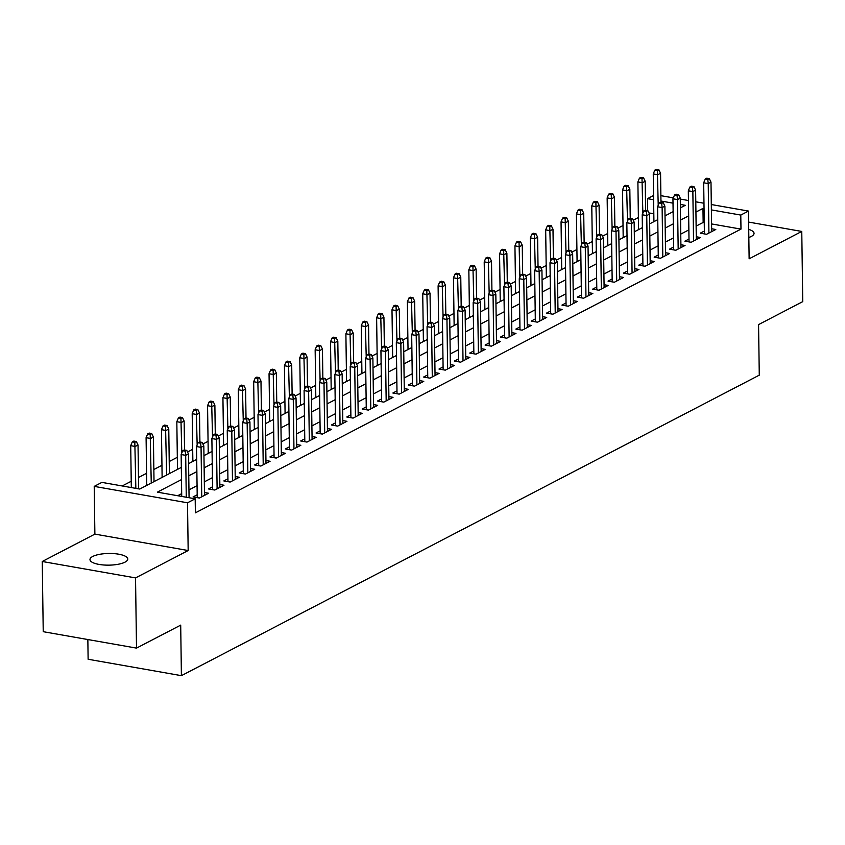 <?xml version="1.0" encoding="UTF-8"?>
<svg xmlns="http://www.w3.org/2000/svg" width="845" height="845" viewBox="0 0 845 845"><rect width="100%" height="100%" fill="white"/><g stroke="black" fill="none" stroke-linecap="round" stroke-linejoin="round"><path stroke-width="1.27" d="M748.839 237.477A18.896 5.841 -0.8 0 0 751.279 236.463A18.896 5.841 -0.8 0 0 754.046 233.357A18.896 5.841 -0.8 0 0 748.723 229.386M92.739 556.464A18.896 5.841 -0.8 0 0 89.971 559.57A18.896 5.841 -0.8 0 0 103.798 564.999A18.896 5.841 -0.8 0 0 125.007 562.147A18.896 5.841 -0.8 0 0 127.764 559.041A18.896 5.841 -0.8 0 0 113.938 553.612A18.896 5.841 -0.8 0 0 92.739 556.464M647.661 210.585L647.492 198.66L653.565 195.501M87.848 639.538L88.123 659.258L181.4 675.662L759.275 375.159L758.567 324.607L802.75 301.633L801.768 231.435L748.617 222.087M181.4 675.662L180.703 625.12L136.51 648.104L43.232 631.69L42.25 561.492L135.538 577.906L188.171 550.528L187.505 502.796L94.218 486.382L101.907 482.389L139.721 489.044L181.326 467.401M188.171 550.528L94.883 534.114L42.25 561.492M94.883 534.114L94.218 486.382M638.387 217.535L633.243 220.218M623.019 225.53L617.875 228.213M607.65 233.526L602.506 236.199M592.282 241.512L587.138 244.194M576.913 249.507L571.759 252.19M561.545 257.503L556.39 260.175M546.176 265.488L541.022 268.171M530.808 273.484L525.653 276.167M515.439 281.48L510.285 284.152M500.071 289.465L494.916 292.148M484.703 297.461L479.548 300.144M469.334 305.457L464.18 308.129M453.966 313.442L448.811 316.125M438.597 321.438L433.443 324.121M423.229 329.434L418.074 332.106M407.86 337.419L402.706 340.102M392.492 345.415L387.337 348.098M377.123 353.411L371.969 356.083M361.755 361.396L356.601 364.079M346.387 369.392L341.232 372.075M331.018 377.388L325.864 380.06M315.65 385.373L310.495 388.056M300.281 393.369L295.127 396.051M284.913 401.364L279.758 404.037M269.544 409.35L264.39 412.033M254.176 417.345L249.021 420.028M238.808 425.341L233.653 428.014M223.439 433.327L218.285 436.009M208.06 441.322L202.916 444.005M192.692 449.318L187.548 451.99M177.323 457.303L169.222 461.528M161.955 465.299L153.853 469.514M146.586 473.295L138.485 477.509M131.218 481.28L122.229 485.959M136.51 648.104L135.538 577.906M704.36 231.044L700.262 233.178L706.557 234.287L715.778 229.491L711.638 228.763M688.992 239.04L684.894 241.174L691.189 242.283L700.41 237.487L696.269 236.758M673.623 247.025L669.525 249.159L675.82 250.268L685.041 245.472L680.901 244.744M658.255 255.021L654.157 257.155L660.452 258.264L669.673 253.468L665.533 252.739M642.887 263.017L638.788 265.15L645.084 266.26L654.305 261.464L650.164 260.735M627.518 271.002L623.409 273.136L629.715 274.245L638.936 269.449L634.796 268.721M612.15 278.998L608.041 281.132L614.347 282.241L623.568 277.445L619.427 276.716M596.781 286.994L592.672 289.127L598.978 290.236L608.199 285.441L604.059 284.712M581.413 294.979L577.304 297.113L583.61 298.222L592.831 293.426L588.69 292.697M566.044 302.975L561.936 305.108L568.241 306.217L577.462 301.422L573.322 300.693M550.676 310.971L546.567 313.104L552.873 314.213L562.094 309.418L557.953 308.689M535.308 318.956L531.199 321.089L537.504 322.198L546.726 317.403L542.585 316.674M519.939 326.952L515.83 329.085L522.136 330.194L531.357 325.399L527.217 324.67M504.571 334.947L500.462 337.081L506.768 338.19L515.989 333.395L511.848 332.666M489.192 342.933L485.093 345.066L491.399 346.175L500.62 341.38L496.48 340.651M473.823 350.928L469.725 353.062L476.031 354.171L485.252 349.376L481.111 348.647M458.455 358.924L454.356 361.058L460.662 362.167L469.883 357.372L465.743 356.643M443.086 366.91L438.988 369.043L445.294 370.152L454.515 365.357L450.374 364.628M427.718 374.905L423.62 377.039L429.925 378.148L439.146 373.353L435.006 372.624M412.349 382.901L408.251 385.035L414.557 386.144L423.778 381.349L419.638 380.62M396.981 390.886L392.883 393.02L399.189 394.129L408.41 389.334L404.269 388.605M381.613 398.882L377.514 401.016L383.82 402.125L393.041 397.33L388.901 396.601M366.244 406.878L362.146 409.012L368.452 410.121L377.673 405.325L373.532 404.597M350.876 414.874L346.777 416.997L353.083 418.106L362.304 413.311L358.164 412.582M335.507 422.859L331.409 424.993L337.715 426.102L346.936 421.306L342.795 420.578M320.139 430.855L316.041 432.989L322.346 434.098L331.567 429.302L327.427 428.573M304.77 438.851L300.672 440.974L306.978 442.083L316.199 437.287L312.048 436.559M289.402 446.836L285.304 448.97L291.609 450.079L300.831 445.283L296.679 444.554M274.033 454.832L269.935 456.965L276.23 458.074L285.462 453.279L281.311 452.55M258.665 462.828L254.567 464.951L260.862 466.06L270.083 461.264L265.943 460.536M243.297 470.813L239.198 472.946L245.494 474.056L254.715 469.26L250.574 468.531M227.928 478.809L223.83 480.942L230.125 482.051L239.346 477.256L235.206 476.527M212.56 486.804L208.462 488.928L214.757 490.037L223.978 485.241L219.837 484.512M197.191 494.79L193.093 496.923L199.388 498.032L208.609 493.237L204.469 492.508M653.819 213.774L648.939 212.919M181.495 479.601L157.371 492.149L195.184 498.803L195.385 512.841L740.98 229.111L711.574 223.936M704.244 222.647L703.156 222.457L696.122 226.111M688.865 229.893L680.753 234.107M673.497 237.889L665.385 242.103M658.128 245.874L650.016 250.088M642.76 253.87L634.648 258.084M627.391 261.865L619.279 266.08M612.023 269.851L603.911 274.065M596.654 277.847L588.543 282.061M581.286 285.842L573.174 290.057M565.918 293.828L557.806 298.042M550.549 301.823L542.437 306.038M535.17 309.819L527.069 314.034M519.802 317.804L511.7 322.019M504.433 325.8L496.332 330.015M489.065 333.796L480.963 338.011M473.696 341.781L465.595 345.996M458.328 349.777L450.227 353.992M442.96 357.773L434.858 361.987M427.591 365.758L419.49 369.983M412.223 373.754L404.121 377.968M396.854 381.75L388.753 385.964M381.486 389.735L373.384 393.96M366.117 397.731L358.016 401.945M350.749 405.727L342.637 409.941M335.38 413.712L327.268 417.937M320.012 421.708L311.9 425.922M304.644 429.704L296.532 433.918M289.275 437.689L281.163 441.914M273.907 445.685L265.795 449.899M258.538 453.68L250.426 457.895M243.17 461.666L235.058 465.891M227.801 469.662L219.689 473.876M212.433 477.657L204.321 481.872M197.065 485.643L188.953 489.868M181.696 493.638L177.693 495.719M711.3 204.532L748.469 211.07L749.135 258.813L801.768 231.435M748.469 211.07L740.78 215.074L711.374 209.898M740.98 229.111L740.78 215.074M195.184 498.803L187.505 502.796M660.874 195.67L673.328 197.857M680.267 199.082L688.453 200.518M695.784 201.807L703.969 203.244M680.383 207.87L685.316 205.314L680.341 204.437M673.011 203.149L660.959 201.025M653.618 199.737L647.492 198.66M188.583 463.63L196.695 459.416M203.962 455.635L212.063 451.42M219.33 447.649L227.432 443.424M234.699 439.653L242.8 435.439M250.067 431.658L258.169 427.443M265.436 423.672L273.537 419.447M280.804 415.677L288.905 411.462M296.172 407.681L304.274 403.466M311.541 399.696L319.642 395.471M326.909 391.7L335.011 387.485M342.278 383.704L350.379 379.489M357.646 375.719L365.748 371.494M373.015 367.723L381.116 363.508M388.383 359.727L396.495 355.513M403.752 351.742L411.864 347.517M419.12 343.746L427.232 339.532M434.488 335.75L442.6 331.536M449.857 327.765L457.969 323.54M465.225 319.769L473.337 315.555M480.594 311.773L488.706 307.559M495.962 303.788L504.074 299.563M511.331 295.792L519.443 291.578M526.699 287.796L534.811 283.582M542.067 279.801L550.179 275.586M557.436 271.815L565.548 267.601M572.804 263.82L580.916 259.605M588.173 255.824L596.285 251.609M603.541 247.838L611.653 243.624M618.91 239.843L627.022 235.628M634.278 231.847L642.39 227.632M649.647 223.862L657.759 219.647M665.015 215.866L673.127 211.651M704.043 208.609L702.966 208.419L695.931 212.074M688.664 215.855L680.563 220.07M673.296 223.84L665.195 228.065M657.928 231.836L649.826 236.051M642.559 239.832L634.458 244.047M627.191 247.817L619.079 252.042M611.822 255.813L603.71 260.028M596.454 263.809L588.342 268.023M581.085 271.794L572.973 276.019M565.717 279.79L557.605 284.004M550.348 287.786L542.236 292M534.98 295.771L526.868 299.996M519.612 303.767L511.5 307.981M504.243 311.763L496.131 315.977M488.875 319.748L480.763 323.973M473.506 327.744L465.394 331.958M458.138 335.74L450.026 339.954M442.769 343.725L434.657 347.95M427.401 351.721L419.289 355.935M412.033 359.716L403.921 363.931M396.664 367.702L388.552 371.927M381.296 375.698L373.184 379.912M365.927 383.693L357.815 387.908M350.559 391.679L342.447 395.904M335.19 399.674L327.078 403.889M319.811 407.67L311.71 411.885M304.443 415.655L296.341 419.88M289.075 423.651L280.973 427.866M273.706 431.647L265.605 435.862M258.338 439.632L250.236 443.857M242.969 447.628L234.868 451.843M227.601 455.624L219.499 459.838M212.232 463.62L204.131 467.834M196.864 471.605L188.762 475.82M703.156 222.457L702.966 208.419M185.245 451.188L186.777 450.385L184.252 449.941L182.721 450.744L185.245 451.188L185.689 455.339L188.456 453.892L189.069 497.726M186.27 497.23L185.689 455.339L181.147 454.536L181.728 496.427M182.721 450.744L181.147 454.536M188.456 453.892L186.777 450.385M136.351 441.512L133.837 441.069L132.295 441.872L134.82 442.315L136.351 441.512L138.031 445.03L135.263 446.466L130.721 445.664L131.313 487.565M134.82 442.315L135.844 488.357M138.031 445.03L138.643 488.854M130.721 445.664L132.295 441.872M200.614 443.192L202.145 442.4L199.621 441.956L198.089 442.748L200.614 443.192L201.057 447.343L203.825 445.906L204.511 495.371M201.744 496.807L201.057 447.343L196.515 446.54L197.234 497.652M198.089 442.748L196.515 446.54M203.825 445.906L202.145 442.4M215.982 435.207L217.514 434.404L214.989 433.96L213.458 434.763L215.982 435.207L216.426 439.347L219.193 437.911L219.88 487.375M217.112 488.822L216.426 439.347L211.884 438.555L212.602 489.656M213.458 434.763L211.884 438.555M219.193 437.911L217.514 434.404M231.35 427.211L232.882 426.408L230.368 425.964L228.826 426.767L231.35 427.211L231.794 431.362L234.561 429.915L235.248 479.39M232.481 480.826L231.794 431.362L227.252 430.559L227.97 481.671M228.826 426.767L227.252 430.559M234.561 429.915L232.882 426.408M246.719 419.215L248.25 418.423L245.737 417.979L244.194 418.771L246.719 419.215L247.162 423.366L249.93 421.93L250.616 471.394M247.849 472.83L247.162 423.366L242.621 422.563L243.339 473.675M244.194 418.771L242.621 422.563M249.93 421.93L248.25 418.423M151.72 433.527L149.206 433.084L147.664 433.876L150.188 434.319L151.72 433.527L153.399 437.034L150.632 438.47L146.09 437.678L146.755 485.379M150.188 434.319L151.255 483.044M153.399 437.034L154.022 481.608M146.09 437.678L147.664 433.876M167.088 425.531L164.574 425.088L163.032 425.891L165.557 426.334L167.088 425.531L168.768 429.038L166 430.475L161.458 429.682L162.124 477.393M165.557 426.334L166.623 475.048M168.768 429.038L169.391 473.612M161.458 429.682L163.032 425.891M182.457 417.536L179.943 417.092L178.401 417.895L180.925 418.338L182.457 417.536L184.136 421.053L181.369 422.489L176.827 421.687L177.492 469.397M180.925 418.338L181.791 452.973M184.136 421.053L184.537 449.994M176.827 421.687L178.401 417.895M197.825 409.55L195.311 409.107L193.769 409.899L196.293 410.343L197.825 409.55L199.504 413.057L196.737 414.494L192.195 413.701L192.861 461.402M196.293 410.343L197.16 444.988M199.504 413.057L199.906 441.998M192.195 413.701L193.769 409.899M262.087 411.23L263.619 410.427L261.105 409.983L259.563 410.786L262.087 411.23L262.531 415.37L265.298 413.934L265.985 463.398M263.217 464.845L262.531 415.37L257.989 414.578L258.707 465.679M259.563 410.786L257.989 414.578M265.298 413.934L263.619 410.427M213.193 401.555L210.68 401.111L209.137 401.914L211.662 402.357L213.193 401.555L214.873 405.061L212.106 406.498L207.564 405.706L208.229 453.416M211.662 402.357L212.528 436.992M214.873 405.061L215.274 434.013M207.564 405.706L209.137 401.914M277.456 403.234L278.987 402.431L276.473 401.988L274.931 402.79L277.456 403.234L277.899 407.385L280.667 405.938L281.353 455.413M278.586 456.849L277.899 407.385L273.358 406.582L274.076 457.694M274.931 402.79L273.358 406.582M280.667 405.938L278.987 402.431M228.562 393.559L226.048 393.115L224.506 393.918L227.03 394.361L228.562 393.559L230.241 397.076L227.474 398.513L222.932 397.71L223.598 445.421M227.03 394.361L227.896 428.996M230.241 397.076L230.643 426.017M222.932 397.71L224.506 393.918M292.824 395.238L294.356 394.446L291.842 394.002L290.3 394.795L292.824 395.238L293.268 399.389L296.035 397.953L296.722 447.417M293.954 448.853L293.268 399.389L288.726 398.587L289.444 449.698M290.3 394.795L288.726 398.587M296.035 397.953L294.356 394.446M243.941 385.573L241.416 385.13L239.874 385.922L242.399 386.366L243.941 385.573L245.61 389.08L242.842 390.517L238.301 389.714L238.977 437.425M242.399 386.366L243.265 421.011M245.61 389.08L246.011 418.021M238.301 389.714L239.874 385.922M308.193 387.253L309.724 386.45L307.21 386.007L305.668 386.809L308.193 387.253L308.636 391.393L311.404 389.957L312.09 439.421M309.323 440.868L308.636 391.393L304.094 390.601L304.813 441.703M305.668 386.809L304.094 390.601M311.404 389.957L309.724 386.45M259.309 377.578L256.785 377.134L255.243 377.937L257.767 378.38L259.309 377.578L260.978 381.084L258.211 382.521L253.669 381.729L254.345 429.44M257.767 378.38L258.633 413.015M260.978 381.084L261.38 410.036M253.669 381.729L255.243 377.937M323.561 379.257L325.093 378.454L322.579 378.011L321.037 378.813L323.561 379.257L324.005 383.408L326.772 381.961L327.459 431.436M324.691 432.872L324.005 383.408L319.463 382.605L320.181 433.717M321.037 378.813L319.463 382.605M326.772 381.961L325.093 378.454M274.678 369.582L272.153 369.138L270.611 369.941L273.136 370.385L274.678 369.582L276.347 373.099L273.579 374.536L269.048 373.733L269.713 421.444M273.136 370.385L274.002 405.019M276.347 373.099L276.748 402.04M269.048 373.733L270.611 369.941M338.929 371.261L340.461 370.469L337.947 370.025L336.405 370.818L338.929 371.261L339.373 375.412L342.14 373.976L342.827 423.44M340.06 424.877L339.373 375.412L334.831 374.61L335.549 425.722M336.405 370.818L334.831 374.61M342.14 373.976L340.461 370.469M290.046 361.597L287.522 361.153L285.98 361.945L288.504 362.389L290.046 361.597L291.715 365.103L288.948 366.54L284.416 365.737L285.082 413.448M288.504 362.389L289.381 397.034M291.715 365.103L292.116 394.045M284.416 365.737L285.98 361.945M354.298 363.276L355.829 362.473L353.316 362.03L351.774 362.832L354.298 363.276L354.742 367.417L357.509 365.98L358.195 415.444M355.428 416.891L354.742 367.417L350.2 366.624L350.918 417.726M351.774 362.832L350.2 366.624M357.509 365.98L355.829 362.473M305.415 353.601L302.89 353.157L301.348 353.96L303.873 354.404L305.415 353.601L307.084 357.108L304.316 358.544L299.785 357.752L300.45 405.463M303.873 354.404L304.749 389.038M307.084 357.108L307.485 386.059M299.785 357.752L301.348 353.96M369.666 355.28L371.198 354.478L368.684 354.034L367.142 354.837L369.666 355.28L370.11 359.431L372.877 357.984L373.564 407.459M370.797 408.895L370.11 359.431L365.568 358.629L366.286 409.74M367.142 354.837L365.568 358.629M372.877 357.984L371.198 354.478M320.783 345.605L318.259 345.161L316.717 345.964L319.241 346.408L320.783 345.605L322.452 349.122L319.685 350.559L315.153 349.756L315.819 397.467M319.241 346.408L320.118 381.042M322.452 349.122L322.853 378.064M315.153 349.756L316.717 345.964M385.035 347.284L386.577 346.492L384.053 346.049L382.51 346.841L385.035 347.284L385.478 351.435L388.246 349.999L388.932 399.463M386.176 400.9L385.478 351.435L380.937 350.633L381.655 401.745M382.51 346.841L380.937 350.633M388.246 349.999L386.577 346.492M336.152 337.62L333.627 337.176L332.085 337.968L334.609 338.412L336.152 337.62L337.82 341.126L335.053 342.563L330.522 341.76L331.187 389.471M334.609 338.412L335.486 373.057M337.82 341.126L338.222 370.068M330.522 341.76L332.085 337.968M400.403 339.299L401.945 338.496L399.421 338.053L397.879 338.856L400.403 339.299L400.847 343.44L403.614 342.003L404.301 391.467M401.544 392.914L400.847 343.44L396.316 342.647L397.023 393.749M397.879 338.856L396.316 342.647M403.614 342.003L401.945 338.496M351.52 329.624L348.996 329.18L347.464 329.983L349.978 330.427L351.52 329.624L353.189 333.131L350.421 334.567L345.89 333.775L346.556 381.486M349.978 330.427L350.855 365.061M353.189 333.131L353.59 362.082M345.89 333.775L347.464 329.983M415.772 331.303L417.314 330.501L414.789 330.057L413.247 330.86L415.772 331.303L416.215 335.454L418.983 334.007L419.669 383.482M416.912 384.919L416.215 335.454L411.684 334.652L412.392 385.764M413.247 330.86L411.684 334.652M418.983 334.007L417.314 330.501M366.888 321.628L364.364 321.184L362.832 321.987L365.346 322.431L366.888 321.628L368.557 325.145L365.79 326.582L361.259 325.779L361.924 373.49M365.346 322.431L366.223 357.065M368.557 325.145L368.969 354.087M361.259 325.779L362.832 321.987M431.14 323.308L432.682 322.515L430.158 322.072L428.616 322.864L431.14 323.308L431.584 327.459L434.351 326.022L435.048 375.486M432.281 376.923L431.584 327.459L427.052 326.656L427.76 377.768M428.616 322.864L427.052 326.656M434.351 326.022L432.682 322.515M382.257 313.643L379.732 313.199L378.201 313.991L380.715 314.435L382.257 313.643L383.926 317.15L381.158 318.586L376.627 317.783L377.292 365.494M380.715 314.435L381.591 349.08M383.926 317.15L384.338 346.091M376.627 317.783L378.201 313.991M446.509 315.322L448.051 314.52L445.526 314.076L443.984 314.879L446.509 315.322L446.952 319.463L449.72 318.026L450.417 367.49M447.649 368.938L446.952 319.463L442.421 318.671L443.129 369.772M443.984 314.879L442.421 318.671M449.72 318.026L448.051 314.52M397.625 305.647L395.101 305.203L393.569 306.006L396.083 306.45L397.625 305.647L399.294 309.154L396.527 310.59L391.995 309.798L392.661 357.509M396.083 306.45L396.96 341.084M399.294 309.154L399.706 338.106M391.995 309.798L393.569 306.006M461.877 307.326L463.419 306.524L460.895 306.08L459.353 306.883L461.877 307.326L462.321 311.478L465.088 310.03L465.785 359.505M463.018 360.942L462.321 311.478L457.789 310.675L458.497 361.787M459.353 306.883L457.789 310.675M465.088 310.03L463.419 306.524M412.994 297.651L410.469 297.208L408.938 298.01L411.452 298.454L412.994 297.651L414.663 301.169L411.895 302.605L407.364 301.802L408.029 349.513M411.452 298.454L412.328 333.088M414.663 301.169L415.075 330.11M407.364 301.802L408.938 298.01M477.245 299.331L478.788 298.538L476.263 298.095L474.732 298.887L477.245 299.331L477.689 303.482L480.456 302.045L481.154 351.509M478.386 352.946L477.689 303.482L473.158 302.679L473.865 353.791M474.732 298.887L473.158 302.679M480.456 302.045L478.788 298.538M428.362 289.666L425.838 289.222L424.306 290.015L426.82 290.458L428.362 289.666L430.031 293.173L427.264 294.609L422.732 293.807L423.398 341.517M426.82 290.458L427.697 325.103M430.031 293.173L430.443 322.114M422.732 293.807L424.306 290.015M492.614 291.345L494.156 290.543L491.632 290.099L490.1 290.902L492.614 291.345L493.057 295.486L495.825 294.049L496.522 343.514M493.755 344.961L493.057 295.486L488.526 294.694L489.234 345.795M490.1 290.902L488.526 294.694M495.825 294.049L494.156 290.543M443.731 281.67L441.206 281.227L439.675 282.029L442.188 282.473L443.731 281.67L445.399 285.177L442.643 286.613L438.101 285.821L438.766 333.532M442.188 282.473L443.065 317.107M445.399 285.177L445.811 314.129M438.101 285.821L439.675 282.029M507.982 283.35L509.524 282.547L507 282.103L505.468 282.906L507.982 283.35L508.426 287.501L511.193 286.054L511.89 335.528M509.123 336.965L508.426 287.501L503.895 286.698L504.602 337.81M505.468 282.906L503.895 286.698M511.193 286.054L509.524 282.547M459.099 273.674L456.575 273.231L455.043 274.033L457.557 274.477L459.099 273.674L460.768 277.181L458.011 278.628L453.469 277.825L454.135 325.536M457.557 274.477L458.434 309.112M460.768 277.181L461.18 306.133M453.469 277.825L455.043 274.033M523.351 275.354L524.893 274.562L522.368 274.118L520.837 274.91L523.351 275.354L523.794 279.505L526.562 278.068L527.259 327.533M524.491 328.969L523.794 279.505L519.263 278.702L519.971 329.814M520.837 274.91L519.263 278.702M526.562 278.068L524.893 274.562M474.467 265.689L471.943 265.245L470.411 266.038L472.925 266.481L474.467 265.689L476.136 269.196L473.38 270.632L468.838 269.83L469.503 317.54M472.925 266.481L473.802 301.126M476.136 269.196L476.548 298.137M468.838 269.83L470.411 266.038M538.719 267.369L540.261 266.566L537.737 266.122L536.205 266.925L538.719 267.369L539.163 271.509L541.93 270.073L542.627 319.537M539.86 320.973L539.163 271.509L534.631 270.717L535.339 321.818M536.205 266.925L534.631 270.717M541.93 270.073L540.261 266.566M489.836 257.693L487.311 257.25L485.78 258.052L488.304 258.496L489.836 257.693L491.515 261.2L488.748 262.637L484.206 261.844L484.872 309.555M488.304 258.496L489.17 293.13M491.515 261.2L491.917 290.152M484.206 261.844L485.78 258.052M554.088 259.373L555.63 258.57L553.105 258.126L551.574 258.929L554.088 259.373L554.531 263.524L557.299 262.077L557.996 311.551M555.228 312.988L554.531 263.524L550 262.721L550.708 313.833M551.574 258.929L550 262.721M557.299 262.077L555.63 258.57M505.204 249.697L502.68 249.254L501.148 250.057L503.673 250.5L505.204 249.697L506.884 253.204L504.116 254.651L499.575 253.849L500.24 301.559M503.673 250.5L504.539 285.135M506.884 253.204L507.285 282.156M499.575 253.849L501.148 250.057M569.456 251.377L570.998 250.585L568.474 250.141L566.942 250.933L569.456 251.377L569.91 255.528L572.667 254.091L573.364 303.556M570.597 304.992L569.91 255.528L565.368 254.725L566.076 305.837M566.942 250.933L565.368 254.725M572.667 254.091L570.998 250.585M584.824 243.392L586.367 242.589L583.842 242.145L582.311 242.948L584.824 243.392L585.279 247.532L588.035 246.096L588.733 295.56M585.965 296.996L585.279 247.532L580.737 246.74L581.444 297.841M582.311 242.948L580.737 246.74M588.035 246.096L586.367 242.589M600.193 235.396L601.735 234.593L599.211 234.149L597.679 234.952L600.193 235.396L600.647 239.547L603.404 238.1L604.101 287.575M601.334 289.011L600.647 239.547L596.105 238.744L596.813 289.856M597.679 234.952L596.105 238.744M603.404 238.1L601.735 234.593M520.573 241.712L518.048 241.269L516.517 242.061L519.041 242.504L520.573 241.712L522.252 245.219L519.485 246.655L514.943 245.853L515.608 293.564M519.041 242.504L519.907 277.149M522.252 245.219L522.654 274.16M514.943 245.853L516.517 242.061M535.941 233.716L533.417 233.273L531.885 234.076L534.41 234.519L535.941 233.716L537.621 237.223L534.853 238.66L530.311 237.867L530.977 285.578M534.41 234.519L535.276 269.154M537.621 237.223L538.022 266.175M530.311 237.867L531.885 234.076M551.31 225.721L548.785 225.277L547.254 226.08L549.778 226.523L551.31 225.721L552.989 229.227L550.222 230.674L545.68 229.872L546.345 277.582M549.778 226.523L550.644 261.158M552.989 229.227L553.39 258.179M545.68 229.872L547.254 226.08M615.561 227.4L617.103 226.608L614.579 226.164L613.047 226.956L615.561 227.4L616.016 231.551L618.783 230.115L619.469 279.579M616.702 281.015L616.016 231.551L611.474 230.748L612.192 281.86M613.047 226.956L611.474 230.748M618.783 230.115L617.103 226.608M566.678 217.735L564.154 217.292L562.622 218.084L565.147 218.528L566.678 217.735L568.358 221.242L565.59 222.679L561.048 221.876L561.714 269.587M565.147 218.528L566.013 253.173M568.358 221.242L568.759 250.183M561.048 221.876L562.622 218.084M630.94 219.415L632.472 218.612L629.947 218.168L628.416 218.971L630.94 219.415L631.384 223.555L634.151 222.119L634.838 271.583M632.071 273.019L631.384 223.555L626.842 222.763L627.56 273.864M628.416 218.971L626.842 222.763M634.151 222.119L632.472 218.612M582.047 209.74L579.533 209.296L577.991 210.099L580.515 210.542L582.047 209.74L583.726 213.246L580.959 214.683L576.417 213.891L577.082 261.601M580.515 210.542L581.381 245.177M583.726 213.246L584.127 242.198M576.417 213.891L577.991 210.099M646.309 211.419L647.84 210.616L645.316 210.173L643.784 210.975L646.309 211.419L646.752 215.559L649.52 214.123L650.206 263.598M647.439 265.034L646.752 215.559L642.211 214.767L642.929 265.879M643.784 210.975L642.211 214.767M649.52 214.123L647.84 210.616M597.415 201.744L594.901 201.3L593.359 202.103L595.883 202.546L597.415 201.744L599.094 205.25L596.327 206.698L591.785 205.895L592.451 253.606M595.883 202.546L596.75 237.181M599.094 205.25L599.496 234.202M591.785 205.895L593.359 202.103M661.677 203.423L663.209 202.62L660.684 202.187L659.153 202.98L661.677 203.423L662.121 207.574L664.888 206.138L665.575 255.602M662.807 257.038L662.121 207.574L657.579 206.771L658.297 257.883M659.153 202.98L657.579 206.771M664.888 206.138L663.209 202.62M612.783 193.758L610.27 193.315L608.727 194.107L611.252 194.551L612.783 193.758L614.463 197.265L611.695 198.702L607.154 197.899L607.819 245.61M611.252 194.551L612.118 229.196M614.463 197.265L614.864 226.206M607.154 197.899L608.727 194.107M677.046 195.427L678.577 194.635L676.053 194.192L674.521 194.994L677.046 195.427L677.489 199.578L680.257 198.142L680.943 247.606M678.176 249.043L677.489 199.578L672.947 198.786L673.666 249.888M674.521 194.994L672.947 198.786M680.257 198.142L678.577 194.635M628.152 185.763L625.638 185.319L624.096 186.122L626.62 186.565L628.152 185.763L629.831 189.269L627.064 190.706L622.522 189.914L623.188 237.625M626.62 186.565L627.486 221.2M629.831 189.269L630.233 218.221M622.522 189.914L624.096 186.122M692.414 187.442L693.946 186.639L691.421 186.196L689.89 186.998L692.414 187.442L692.858 191.583L695.625 190.146L696.312 239.621M693.544 241.057L692.858 191.583L688.316 190.79L689.034 241.902M689.89 186.998L688.316 190.79M695.625 190.146L693.946 186.639M643.52 177.767L641.006 177.323L639.464 178.126L641.989 178.57L643.52 177.767L645.2 181.274L642.432 182.721L637.89 181.918L638.556 229.629M641.989 178.57L642.855 213.204M645.2 181.274L645.601 210.225M637.89 181.918L639.464 178.126M707.783 179.446L709.314 178.644L706.79 178.2L705.258 179.003L707.783 179.446L708.226 183.597L710.994 182.161L711.68 231.625M708.913 233.062L708.226 183.597L703.684 182.795L704.403 233.907M705.258 179.003L703.684 182.795M710.994 182.161L709.314 178.644M658.889 169.782L656.375 169.338L654.833 170.13L657.357 170.574L658.889 169.782L660.568 173.288L657.801 174.725L653.259 173.922L653.924 221.633M657.357 170.574L658.223 205.219M660.568 173.288L660.97 202.23M653.259 173.922L654.833 170.13"/></g></svg>
